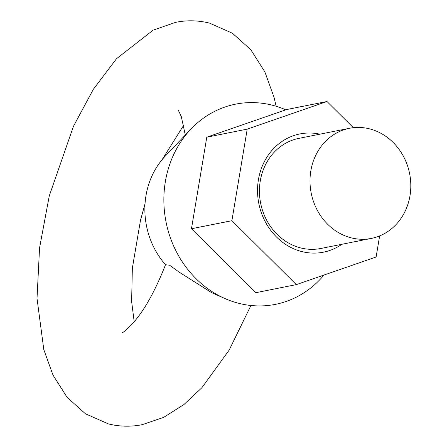 <?xml version="1.0" encoding="UTF-8"?>
<svg xmlns="http://www.w3.org/2000/svg" width="447" height="447" viewBox="0 0 447 447"><rect width="100%" height="100%" fill="white"/><g stroke="black" fill="none" stroke-linecap="round" stroke-linejoin="round"><path stroke-width="0.67" d="M369.529 128.842A56.138 50.165 -101.3 0 1 409.983 195.831A56.138 50.165 -101.3 0 1 371.379 238.402A56.138 50.165 -101.3 0 1 351.286 237.86A56.138 50.165 -101.3 0 1 310.833 170.866A56.138 50.165 -101.3 0 1 349.437 128.295A56.138 50.165 -101.3 0 1 369.529 128.842M323.991 275.039A102.067 91.21 -101.3 0 1 224.651 298.423L211.52 292.589L179.448 272.329L169.581 265.205L165.513 264.741A76.549 68.408 -101.3 0 1 145.996 195.585A76.549 68.408 -101.3 0 1 165.15 156.243L190.914 129.105A102.067 91.21 -101.3 0 1 285.795 109.833M224.651 298.423A102.067 91.21 -101.3 0 1 165.373 181.555A102.067 91.21 -101.3 0 1 190.914 129.105M341.882 244.28A60.278 53.869 -101.3 0 1 281.99 241.816A60.278 53.869 -101.3 0 1 258.427 179.66A60.278 53.869 -101.3 0 1 319.94 134.173M349.437 128.295L298.87 138.374A56.138 50.165 78.7 0 0 260.266 180.946A56.138 50.165 78.7 0 0 320.812 248.482L371.379 238.402M353.376 127.691L326.986 101.514L286.555 109.571L206.788 137.184L191.467 228.735L255.913 292.673L296.344 284.616L376.111 256.997L379.643 235.91M326.986 101.514L247.213 129.133L206.788 137.184M247.213 129.133L231.892 220.684L191.467 228.735M231.892 220.684L296.344 284.616M250.94 305.485L229.121 350.163L201.865 387.733L183.857 404.602L163.613 417.386L142.247 424.65C131.044 426.924 119.779 426.684 108.465 423.929L85.438 413.782L67.039 397.26L52.969 375.05L43.812 349.649L37.017 298.417L39.554 247.912L49.276 195.859L73.459 126.317L93.334 89.322L116.483 58.736L153.12 30.167L175.621 22.35C186.824 20.076 198.082 20.316 209.403 23.071L232.423 33.218L250.823 49.74L264.892 71.95L274.05 97.351L276.157 106.274M183.672 125.255L162.099 159.685M145.052 203.659L140.509 220.187L132.346 268.189L131.63 301.513L134.195 321.745M178.347 110.241L181.303 116.606L185.293 135.022M122.411 332.439L122.394 332.451C123.109 332.842 127.06 329.255 134.245 321.684C145.174 308.933 155.623 289.885 165.591 264.54"/></g></svg>

